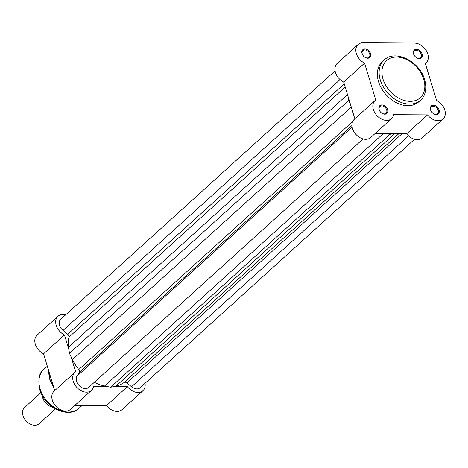 <?xml version="1.0" encoding="UTF-8"?>
<svg xmlns="http://www.w3.org/2000/svg" width="468" height="468" viewBox="0 0 468 468"><rect width="100%" height="100%" fill="white"/><g stroke="black" fill="none" stroke-linecap="round" stroke-linejoin="round"><path stroke-width="0.7" d="M352.123 127.009L76.945 376.196A8.172 5.862 47.8 0 0 76.547 381.291A8.172 5.862 47.8 0 0 81.97 387.668A8.172 5.862 47.8 0 0 88.674 387.393L363.057 138.932M335.082 70.849L60.705 319.311A8.172 5.862 47.8 0 0 59.541 325.324A8.172 5.862 47.8 0 0 63.04 330.443L67.714 334.281A2.726 1.954 47.8 0 1 68.954 337.165A37.446 26.863 47.8 0 0 68.638 347.098L69.428 353.317L348.666 100.456L348.227 97.005M394.694 133.725L116.041 386.059L110.67 387.217L389.908 134.357L392.886 133.713M116.041 386.059A37.446 26.863 47.8 0 0 124.09 382.485A2.726 1.954 47.8 0 1 126.857 382.9L131.531 386.738A8.172 5.862 47.8 0 0 140.16 387.72L414.543 139.259M351.275 107.037L72.417 359.553L69.428 353.317M350.327 103.914L348.666 100.456M72.417 359.553A37.446 26.863 47.8 0 0 78.788 369.527A2.726 1.954 47.8 0 1 79.297 372.399L76.945 376.196M363.069 138.932L94.32 382.292A2.726 1.954 47.8 0 0 94.308 382.286M94.32 382.292A37.446 26.863 47.8 0 0 104.58 385.983L110.67 387.217M386.527 133.672L389.908 134.357M413.536 53.89A5.242 3.762 -132.2 0 1 416.391 49.286A5.242 3.762 -132.2 0 1 422.066 53.949A5.242 3.762 -132.2 0 1 419.211 58.553A5.242 3.762 -132.2 0 1 413.536 53.89M421.159 54.259A4.563 3.27 47.8 0 0 418.129 50.702A4.563 3.27 47.8 0 0 414.385 50.854A4.563 3.27 47.8 0 0 413.741 54.212A4.563 3.27 47.8 0 0 416.766 57.775A4.563 3.27 47.8 0 0 420.51 57.617A4.563 3.27 47.8 0 0 421.159 54.259M430.542 109.857A5.242 3.762 -132.2 0 1 433.397 105.253A5.242 3.762 -132.2 0 1 439.066 109.916A5.242 3.762 -132.2 0 1 436.211 114.52A5.242 3.762 -132.2 0 1 430.542 109.857M438.165 110.232A4.563 3.27 47.8 0 0 435.135 106.669A4.563 3.27 47.8 0 0 431.391 106.827A4.563 3.27 47.8 0 0 430.741 110.185A4.563 3.27 47.8 0 0 433.772 113.742A4.563 3.27 47.8 0 0 437.516 113.589A4.563 3.27 47.8 0 0 438.165 110.232M379.057 109.53A5.242 3.762 -132.2 0 1 381.911 104.926A5.242 3.762 -132.2 0 1 387.58 109.582A5.242 3.762 -132.2 0 1 384.725 114.192A5.242 3.762 -132.2 0 1 379.057 109.53M386.673 109.898A4.563 3.27 47.8 0 0 383.649 106.335A4.563 3.27 47.8 0 0 379.905 106.493A4.563 3.27 47.8 0 0 379.255 109.851A4.563 3.27 47.8 0 0 382.286 113.414A4.563 3.27 47.8 0 0 386.03 113.256A4.563 3.27 47.8 0 0 386.673 109.898M362.051 53.563A5.242 3.762 -132.2 0 1 364.905 48.953A5.242 3.762 -132.2 0 1 370.574 53.615A5.242 3.762 -132.2 0 1 367.719 58.225A5.242 3.762 -132.2 0 1 362.051 53.563M369.673 53.931A4.563 3.27 47.8 0 0 366.643 50.368A4.563 3.27 47.8 0 0 362.899 50.526A4.563 3.27 47.8 0 0 362.255 53.884A4.563 3.27 47.8 0 0 365.28 57.447A4.563 3.27 47.8 0 0 369.024 57.289A4.563 3.27 47.8 0 0 369.673 53.931M354.849 118.802L343.682 82.058A12.256 8.793 -132.2 0 1 335.457 72.441A12.256 8.793 -132.2 0 1 337.2 63.42L358.09 44.507A12.256 8.793 47.8 0 0 356.347 53.527A12.256 8.793 47.8 0 0 364.572 63.139L375.757 99.947A12.256 8.793 47.8 0 0 375.09 100.474A12.256 8.793 47.8 0 0 373.353 109.494A12.256 8.793 47.8 0 0 381.484 119.065A12.256 8.793 47.8 0 0 391.546 118.644A12.256 8.793 47.8 0 0 393.67 114.672L427.53 114.888A12.256 8.793 47.8 0 0 443.032 118.971A12.256 8.793 47.8 0 0 436.545 100.333L425.359 63.531A12.256 8.793 47.8 0 0 426.026 63.005A12.256 8.793 47.8 0 0 426.401 50.872A12.256 8.793 47.8 0 0 414.508 43.085L363.022 42.758A12.256 8.793 47.8 0 0 358.09 44.507M391.546 118.644L370.656 137.557A12.256 8.793 -132.2 0 1 360.594 137.978A12.256 8.793 -132.2 0 1 352.462 128.413A12.256 8.793 -132.2 0 1 354.2 119.387L375.09 100.474M378.524 81.596A27.097 19.44 47.8 0 0 396.507 102.755A27.097 19.44 47.8 0 0 418.749 101.825L420.51 100.234A27.097 19.44 -132.2 0 1 398.268 101.164A27.097 19.44 -132.2 0 1 380.285 80.005A27.097 19.44 -132.2 0 1 384.129 60.056L382.368 61.653A27.097 19.44 47.8 0 0 378.524 81.596M443.032 118.971L422.142 137.89A12.256 8.793 -132.2 0 1 406.639 133.801L375.026 133.602M406.639 133.801L427.53 114.888M343.682 82.058L364.572 63.139M65.953 314.555L62.893 314.531A12.256 8.793 47.8 0 0 57.962 316.28A12.256 8.793 47.8 0 0 64.449 334.918L68.989 349.865M71.089 356.774L75.629 371.721A12.256 8.793 47.8 0 0 74.968 372.247A12.256 8.793 47.8 0 0 76.676 387.235A12.256 8.793 47.8 0 0 91.418 390.417A12.256 8.793 47.8 0 0 93.541 386.445L107.289 386.533M113.648 386.574L127.401 386.662A12.256 8.793 47.8 0 0 142.904 390.745A12.256 8.793 47.8 0 0 145.022 383.321M142.904 390.745L122.013 409.664A12.256 8.793 -132.2 0 1 106.511 405.58L74.898 405.376M91.418 390.417L70.528 409.336A12.256 8.793 -132.2 0 1 55.786 406.148A12.256 8.793 -132.2 0 1 54.077 391.166L74.968 372.247M54.721 390.581L43.559 353.831A12.256 8.793 -132.2 0 1 37.071 335.199L57.962 316.28M127.401 386.662L106.511 405.58M64.449 334.918L43.559 353.831M52.849 407.248A10.893 7.816 -132.2 0 1 42.26 395.554M40.874 392.746L24.541 407.54A10.893 7.816 47.8 0 0 24.207 418.322A10.893 7.816 47.8 0 0 34.778 425.242A10.893 7.816 47.8 0 0 39.166 423.692L55.499 408.897M340.078 79.578L63.04 330.443M398.771 133.754L124.09 382.485M401.977 133.772L126.857 382.9M408.564 135.872L131.531 386.738M344.237 83.877L67.714 334.281M345.191 87.019L68.954 337.165M347.49 94.583L68.638 347.098M352.644 121.534L78.788 369.527M351.948 125.506L79.297 372.399M383.239 133.655L104.58 385.983M383 79.063A25.056 17.971 47.8 0 0 410.103 101.34A25.056 17.971 47.8 0 0 423.745 79.32A25.056 17.971 47.8 0 0 396.642 57.043A25.056 17.971 47.8 0 0 383 79.063M40.078 388.727A26.214 18.802 47.8 0 0 57.476 409.196A26.214 18.802 47.8 0 0 78.993 408.295C67.965 419.135 44.29 406.949 39.692 389.534C37.82 379.209 39.189 372.51 43.799 369.433A26.214 18.802 47.8 0 0 40.078 388.727M48.783 371.025A27.097 19.44 47.8 0 0 49.941 379.138A27.097 19.44 47.8 0 0 53.721 387.276M45.086 399.842A13.279 9.524 47.8 0 0 48.853 404.007M420.51 100.234C424.043 97.432 427.623 90.336 424.646 79.683C419.89 61.6 395.255 48.982 384.129 60.056M425.383 63.59L426.026 63.005M54.013 388.235L49.795 379.443L48.66 370.638M82.163 405.423L78.993 408.295M47.327 366.239L43.799 369.433M49.743 404.814L44.372 398.882"/></g></svg>
